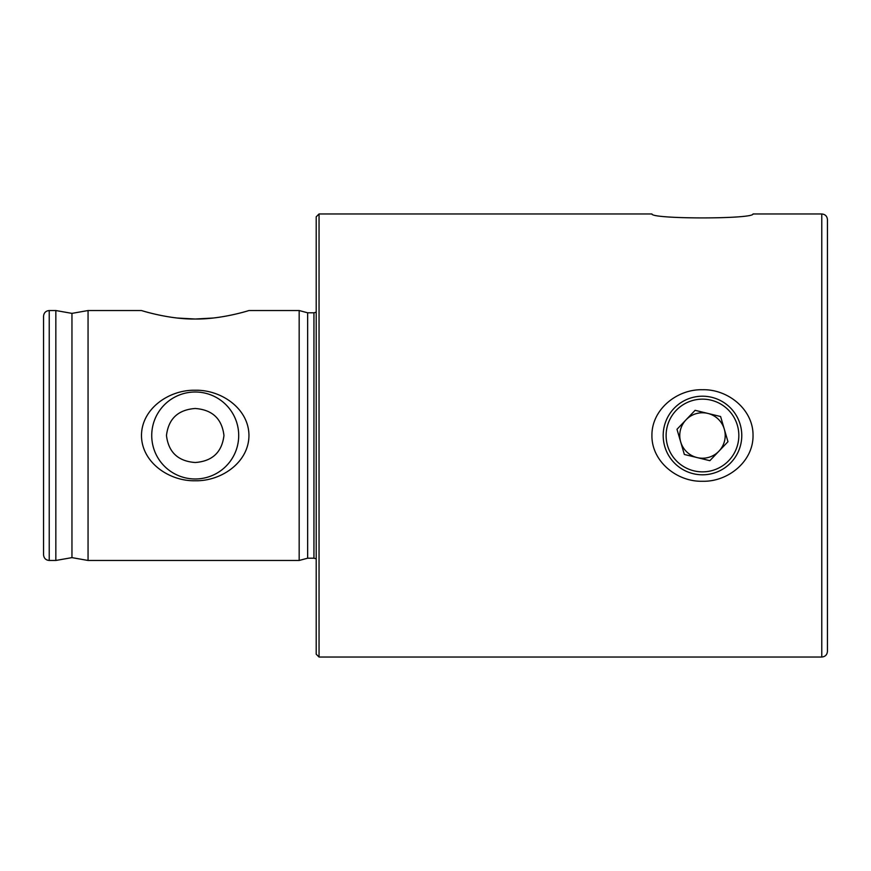 <?xml version="1.0" encoding="UTF-8"?>
<svg xmlns="http://www.w3.org/2000/svg" width="871" height="871" viewBox="0 0 871 871"><rect width="100%" height="100%" fill="white"/><g stroke="black" fill="none" stroke-linecap="round" stroke-linejoin="round"><path stroke-width="1.31" d="M319.047 213.961L316.206 216.803L316.206 654.197L319.047 657.039L319.047 213.961L651.922 213.961C651.29 219.231 753.676 219.231 753.034 213.961L821.767 213.961L821.767 657.039L319.047 657.039M195.213 390.241C221.256 389.653 248.856 408.575 248.954 435.5C248.856 462.425 221.256 481.347 195.213 480.759C169.181 481.347 141.581 462.425 141.483 435.5C141.581 408.575 169.181 389.653 195.213 390.241M195.213 392.004A43.496 43.496 0 0 1 232.884 457.242A43.496 43.496 0 0 1 157.553 457.242A43.496 43.496 0 0 1 195.213 392.004M195.213 408.488C178.076 409.762 168.495 418.766 166.47 435.5C168.495 452.234 178.076 461.238 195.213 462.512C212.361 461.238 221.942 452.234 223.956 435.5C221.942 418.766 212.361 409.762 195.213 408.488M177.51 318.046L195.213 319.015L212.927 318.046M307.648 312.798L313.941 312.798L313.941 558.202L307.648 558.202L307.648 312.798L299.167 310.533L248.954 310.533C248.856 310.588 221.256 319.417 195.213 319.015C169.181 319.417 141.581 310.588 141.483 310.533L88.058 310.533L88.058 560.467L71.955 557.625L55.842 560.467L49.233 560.467C45.782 560.129 43.888 558.235 43.55 554.794L43.55 316.206C43.888 312.765 45.782 310.871 49.233 310.533L49.233 560.467M702.483 396.207A39.293 39.293 0 0 1 741.776 435.5A39.293 39.293 0 0 1 702.483 474.793A39.293 39.293 0 0 1 663.19 435.5A39.293 39.293 0 0 1 702.483 396.207M702.483 389.729C727.916 389.032 753.361 409.49 753.034 435.5C753.361 461.51 727.916 481.968 702.483 481.271C677.039 481.968 651.606 461.51 651.922 435.5C651.606 409.49 677.039 389.032 702.483 389.729M821.767 213.961C825.218 214.299 827.112 216.193 827.45 219.644L827.45 651.356C827.112 654.807 825.218 656.701 821.767 657.039M49.233 310.533L55.842 310.533L55.842 560.467M55.842 310.533L71.955 313.375L71.955 557.625M299.167 310.533L299.167 560.467L88.058 560.467M307.648 558.202L299.167 560.467M737.802 444.101A36.353 36.353 0 0 1 677.366 461.793A36.353 36.353 0 0 1 692.271 400.606A36.353 36.353 0 0 1 737.802 444.101M727.971 441.706L709.854 460.683L684.356 454.477L676.985 429.294L695.112 410.317L720.6 416.523L727.971 441.706M707.862 413.42A22.722 22.722 0 0 0 686.054 419.8A22.722 22.722 0 0 1 724.291 429.12A22.722 22.722 0 0 0 707.862 413.42M697.105 457.58A22.722 22.722 0 0 0 718.913 451.2A22.722 22.722 0 0 1 680.676 441.88A22.722 22.722 0 0 1 686.054 419.8M724.291 429.12A22.722 22.722 0 0 1 718.913 451.2M313.941 558.202L316.206 558.801M313.941 312.798L316.206 312.199M71.955 313.375L88.058 310.533"/></g></svg>
